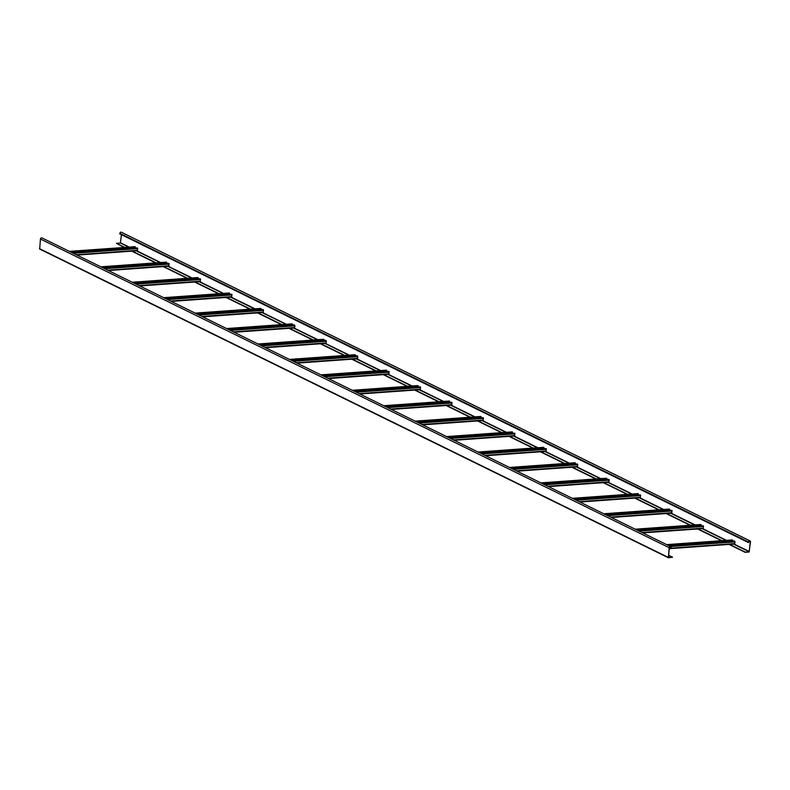 <?xml version="1.0" encoding="UTF-8"?>
<svg xmlns="http://www.w3.org/2000/svg" width="790" height="790" viewBox="0 0 790 790"><rect width="100%" height="100%" fill="white"/><g stroke="black" fill="none" stroke-linecap="round" stroke-linejoin="round"><path stroke-width="1.19" d="M667.55 545.07L732.044 539.965M732.024 540.449L731.955 541.18M669.298 548.665L734.572 544.014L735.016 541.9L734.384 541.002L668.844 545.702M667.056 544.824L732.606 540.133M636.118 529.636L700.612 524.53M700.592 525.014L700.513 525.745M642.724 532.875L703.139 528.579L703.317 525.755L637.402 530.268M635.624 529.389L701.174 524.698M604.686 514.201L669.179 509.096M669.16 509.58L669.081 510.31M611.292 517.45L671.707 513.144L671.885 510.32L605.97 514.833M604.192 513.954L669.732 509.264M573.254 498.767L638.271 494.115L637.747 493.661M637.718 494.155L637.649 494.876M579.86 502.015L640.265 497.71L640.453 494.886L574.537 499.399M572.76 498.529L638.3 493.829M541.812 483.332L606.838 478.681L606.305 478.226M606.286 478.72L606.216 479.441M548.418 486.581L608.833 482.275L609.021 479.451L543.105 483.964M541.318 483.095L606.868 478.394M510.38 467.897L575.406 463.246L574.873 462.792M574.853 463.286L574.774 464.007M516.986 471.146L577.401 466.841L577.579 464.016L511.663 468.529M509.886 467.66L575.436 462.96M478.947 452.463L543.974 447.812L543.441 447.357M543.421 447.851L543.342 448.582M485.554 455.712L545.969 451.406L546.147 448.582L480.231 453.095M478.454 452.226L543.994 447.525M447.515 437.028L512.009 431.933M511.979 432.416L511.91 433.147M454.122 440.277L514.527 435.971L514.715 433.147L448.799 437.66M447.022 436.791L512.562 432.091M416.073 421.593L480.567 416.498M480.547 416.982L480.478 417.713M422.68 424.842L483.095 420.547L483.283 417.713L417.367 422.225M415.579 421.356L481.13 416.656M384.641 406.169L449.135 401.063M449.115 401.547L449.036 402.278M391.248 409.408L451.663 405.112L451.841 402.278L385.925 406.791M384.147 405.922L449.698 401.231M353.209 390.734L417.703 385.629M417.683 386.113L417.604 386.843M359.815 393.973L420.231 389.677L420.408 386.843L354.493 391.366M352.715 390.487L418.256 385.797M321.777 375.299L386.271 370.194M386.241 370.678L386.172 371.409M328.383 378.538L388.789 374.243L388.976 371.409L323.061 375.931M321.283 375.053L386.824 370.362M290.335 359.865L354.829 354.759M354.809 355.243L354.74 355.974M296.941 363.104L357.357 358.808L357.801 356.695L357.169 355.796L291.629 360.497M289.841 359.618L355.391 354.927M258.903 344.43L323.396 339.325M323.377 339.809L323.298 340.539M265.509 347.669L325.924 343.374L326.359 341.26L325.737 340.362L260.187 345.062M258.409 344.183L323.959 339.493M227.471 328.996L291.964 323.89M291.945 324.374L291.865 325.105M234.077 332.235L294.492 327.939L294.927 325.826L294.305 324.927L228.754 329.627M226.977 328.749L292.517 324.058M196.039 313.561L260.532 308.456M260.502 308.939L260.433 309.67M202.645 316.8L263.05 312.504L263.495 310.391L262.873 309.492L197.322 314.193M195.545 313.314L261.085 308.623M164.597 298.126L229.09 293.021M229.07 293.505L229.001 294.236M171.203 301.365L231.618 297.07L231.806 294.245L165.89 298.758M164.103 297.879L229.653 293.189M133.164 282.692L197.658 277.586M197.638 278.07L197.559 278.801M139.771 285.941L200.186 281.635L200.364 278.811L134.448 283.324M132.671 282.445L198.221 277.754M101.732 267.257L166.759 262.606L166.226 262.152M166.206 262.645L166.127 263.366M108.339 270.506L168.754 266.2L168.932 263.376L103.016 267.889M101.239 267.02L166.779 262.32M70.3 251.822L135.317 247.171L134.794 246.717M134.764 247.211L134.695 247.932M76.906 255.071L137.312 250.766L137.5 247.942L71.584 252.454M69.806 251.585L135.347 246.885M669.446 547.47L670.809 548.142L671.105 547.569A1.165 0.928 -63.8 0 0 669.15 547.707L668.38 557.75L39.688 249.067L668.261 557.631M670.809 548.142L670.858 547.579A0.879 0.701 -63.8 0 0 669.397 547.687L668.439 557.325L672.567 557.217L668.38 557.75M668.636 555.281L672.567 557.217M39.688 249.067L40.458 239.024L669.15 547.707M670.641 546.591L41.949 237.909A1.165 0.928 116.2 0 0 40.458 239.024M745.098 552.299L749.295 551.529L750.253 541.891A0.879 0.701 -63.8 0 0 748.792 541.999L748.495 542.582L119.803 233.899L119.853 233.336A1.165 0.928 116.2 0 1 121.344 232.221L750.036 540.903A1.165 0.928 -63.8 0 1 750.5 541.881L749.088 552.013L745.098 552.299L729.032 544.409M750.036 540.903A1.165 0.928 -63.8 0 0 748.545 542.019L748.495 542.582M721.468 540.696L697.6 528.974M690.035 525.261L666.168 513.539M658.603 509.827L634.735 498.105M627.171 494.392L603.293 482.67M595.729 478.957L571.861 467.236M564.297 463.523L540.429 451.811M532.865 448.088L508.997 436.376M501.433 432.653L477.555 420.942M469.991 417.229L446.123 405.507M438.559 401.794L414.691 390.072M407.126 386.359L383.259 374.638M375.694 370.925L351.817 359.203M344.252 355.49L320.385 343.769M312.82 340.056L288.952 328.334M281.388 324.621L257.52 312.899M249.956 309.186L226.078 297.465M218.514 293.752L194.646 282.03M187.082 278.317L163.214 266.595M155.65 262.882L131.782 251.161M124.218 247.448L116.436 243.34L124.741 247.408M745.128 552.013L729.555 544.369M721.991 540.656L698.123 528.935M690.559 525.222L666.691 513.5M659.127 509.787L635.259 498.075M627.695 494.352L603.817 482.641M596.252 478.918L572.385 467.206M564.82 463.493L540.952 451.771M533.388 448.058L509.52 436.337M501.956 432.624L478.078 420.902M470.514 417.189L446.646 405.468M439.082 401.755L415.214 390.033M407.65 386.32L383.782 374.598M376.218 370.885L352.34 359.164M344.776 355.451L320.908 343.729M313.344 340.016L289.476 328.294M281.912 324.581L258.044 312.86M250.479 309.147L226.602 297.425M219.037 293.712L195.169 281.99M187.605 278.278L163.737 266.566M156.173 262.843L132.305 251.131M128.721 247.132L120.426 243.053L116.436 243.34M121.413 234.689L120.426 243.053M666.691 544.646L732.241 539.955M669.337 548.28L734.848 543.589M670.513 546.522L735.016 541.9M669.209 545.88L734.749 541.189M635.259 529.211L700.809 524.52M642.053 532.549L703.406 528.155M639.08 531.087L703.574 526.466M637.777 530.446L703.317 525.755M603.827 513.776L669.367 509.086M610.611 517.114L671.974 512.72M607.638 515.653L672.142 511.031M606.335 515.011L671.885 510.32M572.385 498.342L637.935 493.651M579.179 501.68L640.542 497.285M576.206 500.218L640.71 495.597M574.903 499.576L640.453 494.886M540.952 482.907L606.503 478.217M547.746 486.245L609.11 481.851M544.774 484.784L609.278 480.162M543.471 484.142L609.021 479.451M509.52 467.473L575.071 462.782M516.314 470.81L577.668 466.416M513.342 469.349L577.836 464.737M512.038 468.707L577.579 464.016M478.088 452.038L543.629 447.347M484.872 455.376L546.236 450.981M481.9 453.914L546.404 449.303M480.597 453.282L546.147 448.582M446.646 436.613L512.197 431.913M453.44 439.941L514.804 435.547M450.468 438.48L514.971 433.868M449.164 437.848L514.715 433.147M415.214 421.179L480.764 416.478M422.008 424.507L483.371 420.112M419.036 423.055L483.539 418.433M417.732 422.413L483.283 417.713M383.782 405.744L449.332 401.043M390.576 409.072L451.929 404.678M387.604 407.62L452.097 402.999M386.3 406.978L451.841 402.278M352.35 390.309L417.89 385.609M359.134 393.637L420.497 389.243M356.162 392.186L420.665 387.564M354.858 391.544L420.408 386.843M320.908 374.875L386.458 370.174M327.702 378.203L389.065 373.808M324.729 376.751L389.233 372.13M323.426 376.109L388.976 371.409M289.476 359.44L355.026 354.74M296.27 362.778L357.633 358.384M293.297 361.316L357.801 356.695M291.994 360.675L357.544 355.984M258.044 344.006L323.594 339.315M264.838 347.343L326.191 342.949M261.865 345.882L326.359 341.26M260.562 345.24L326.102 340.549M226.612 328.571L292.152 323.88M233.396 331.909L294.759 327.514M230.423 330.447L294.927 325.826M229.12 329.805L294.67 325.115M195.169 313.136L260.72 308.446M201.964 316.474L263.327 312.08M198.991 315.012L263.495 310.391M197.688 314.371L263.238 309.68M163.737 297.702L229.288 293.011M170.531 301.039L231.895 296.645M167.559 299.578L232.062 294.956M166.256 298.936L231.806 294.245M132.305 282.267L197.856 277.576M139.099 285.605L200.453 281.21M136.127 284.143L200.62 279.522M134.823 283.501L200.364 278.811M100.873 266.832L166.414 262.142M107.657 270.17L169.02 265.776M104.685 268.709L169.188 264.087M103.381 268.067L168.932 263.376M69.431 251.398L134.981 246.707M76.225 254.736L137.588 250.341M73.253 253.274L137.756 248.653M71.949 252.632L137.5 247.942M669.723 547.026L670.858 547.579M39.5 248.662L668.192 557.345M748.545 542.019L119.853 233.336M749.118 551.726L733.545 544.083M725.98 540.37L702.113 528.658M694.548 524.935L670.68 513.224M663.106 509.501L639.238 497.789M631.674 494.066L607.806 482.354M600.242 478.641L576.374 466.92M568.81 463.207L544.942 451.485M537.368 447.772L513.5 436.05M505.936 432.337L482.068 420.616M474.504 416.903L450.636 405.181M443.072 401.468L419.204 389.747M411.639 386.034L387.762 374.312M380.197 370.599L356.329 358.877M348.765 355.164L324.897 343.443M317.333 339.73L293.465 328.008M285.901 324.295L262.023 312.573M254.459 308.86L230.591 297.149M223.027 293.426L199.159 281.714M191.595 277.991L167.727 266.279M160.163 262.557L136.285 250.845M749.295 551.529L734.058 544.053M726.494 540.34L702.626 528.619M695.062 524.906L671.184 513.184M663.62 509.471L639.752 497.749M632.188 494.036L608.32 482.315M600.756 478.602L576.888 466.88M569.323 463.167L545.446 451.446M537.881 447.733L514.014 436.011M506.449 432.298L482.581 420.576M475.017 416.863L451.149 405.142M443.585 401.429L419.707 389.707M412.143 385.994L388.275 374.272M380.711 370.559L356.843 358.848M349.279 355.125L325.411 343.413M317.847 339.69L293.969 327.978M286.405 324.265L262.537 312.544M254.972 308.831L231.105 297.109M223.54 293.396L199.672 281.675M192.108 277.962L168.231 266.24M160.666 262.527L136.798 250.805M129.234 247.092L120.603 242.856M750.253 541.891L749.118 541.338M666.642 544.626L732.142 539.935M669.298 548.685L734.572 544.014M635.209 529.191L700.71 524.501M642.774 532.904L703.139 528.579M603.777 513.757L669.268 509.066M611.342 517.47L671.707 513.144M572.335 498.322L637.836 493.632M579.909 502.035L640.265 497.71M540.903 482.888L606.404 478.197M548.467 486.601L608.833 482.275M509.471 467.453L574.972 462.762M517.035 471.166L577.401 466.841M478.039 452.018L543.53 447.328M485.603 455.731L545.969 451.406M446.597 436.584L512.098 431.893M454.171 440.297L514.527 435.971M415.165 421.149L480.666 416.458M422.729 424.862L483.095 420.547M383.733 405.714L449.234 401.024M391.297 409.427L451.663 405.112M352.3 390.28L417.791 385.589M359.865 393.993L420.231 389.677M320.859 374.845L386.359 370.154M328.433 378.568L388.789 374.243M289.426 359.411L354.927 354.72M296.991 363.133L357.357 358.808M257.994 343.986L323.495 339.285M265.559 347.699L325.924 343.374M226.562 328.551L292.053 323.861M234.126 332.264L294.492 327.939M195.12 313.116L260.621 308.426M202.694 316.829L263.05 312.504M163.688 297.682L229.189 292.991M171.252 301.395L231.618 297.07M132.256 282.247L197.757 277.557M139.82 285.96L200.186 281.635M100.824 266.813L166.315 262.122M108.388 270.526L168.754 266.2M69.382 251.378L134.883 246.687M76.956 255.091L137.312 250.766"/></g></svg>
